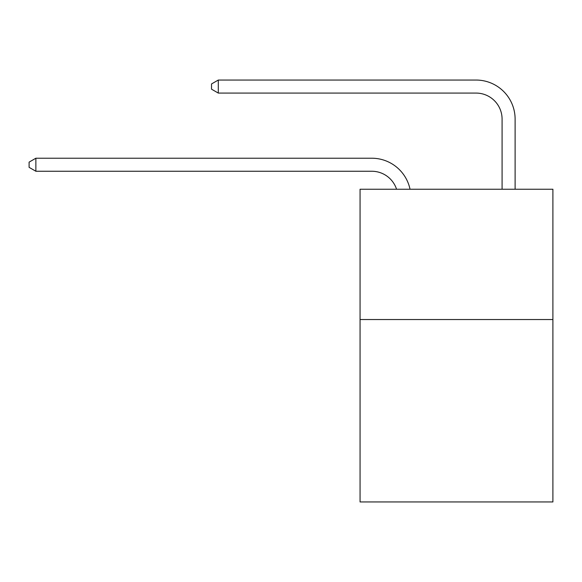 <?xml version="1.0" encoding="UTF-8"?>
<svg xmlns="http://www.w3.org/2000/svg" width="582" height="582" viewBox="0 0 582 582"><rect width="100%" height="100%" fill="white"/><g stroke="black" fill="none" stroke-linecap="round" stroke-linejoin="round"><path stroke-width="0.87" d="M552.9 319.533L552.9 501.953L360.062 501.953L360.062 189.237L552.9 189.237L552.9 319.533L360.062 319.533M371.782 158.224L35.873 158.224L371.782 158.224A39.089 39.089 176.3 0 1 410.034 189.237M502.084 189.237L502.084 119.135A26.059 26.059 16.3 0 0 476.025 93.076L218.294 93.076L211.521 89.17L211.521 83.954L218.294 80.047L476.025 80.047A39.089 39.089 15.8 0 1 515.114 119.135L515.114 189.237M502.084 119.135A26.059 26.059 -164.2 0 0 476.025 93.076A26.059 26.059 -164.2 0 1 502.084 119.135A26.059 26.059 -164.2 0 0 476.025 93.076A26.059 26.059 -164.2 0 1 502.084 119.135A26.059 26.059 -164.2 0 0 476.025 93.076A26.059 26.059 -164.2 0 1 502.084 119.135A26.059 26.059 -164.2 0 0 476.025 93.076A26.059 26.059 -164.2 0 1 502.084 119.135A26.059 26.059 -164.2 0 0 476.025 93.076A26.059 26.059 -164.2 0 1 502.084 119.135A26.059 26.059 -164.2 0 0 476.025 93.076A26.059 26.059 -164.2 0 1 502.084 119.135A26.059 26.059 -164.2 0 0 476.025 93.076A26.059 26.059 -164.2 0 1 502.084 119.135A26.059 26.059 -164.2 0 0 476.025 93.076A26.059 26.059 -164.2 0 1 502.084 119.135A26.059 26.059 -164.2 0 0 476.025 93.076A26.059 26.059 -164.2 0 1 502.084 119.135A26.059 26.059 -164.2 0 0 476.025 93.076A26.059 26.059 -164.2 0 1 502.084 119.135A26.059 26.059 -164.2 0 0 476.025 93.076A26.059 26.059 -164.2 0 1 502.084 119.135A26.059 26.059 -164.2 0 0 476.025 93.076A26.059 26.059 -164.2 0 1 502.084 119.135A26.059 26.059 -164.2 0 0 476.025 93.076A26.059 26.059 -164.2 0 1 502.084 119.135A26.059 26.059 -164.2 0 0 476.025 93.076A26.059 26.059 -164.2 0 1 502.084 119.135A26.059 26.059 -164.2 0 0 476.025 93.076A26.059 26.059 -164.2 0 1 502.084 119.135A26.059 26.059 -164.2 0 0 476.025 93.076A26.059 26.059 -164.2 0 1 502.084 119.135A26.059 26.059 -164.2 0 0 476.025 93.076A26.059 26.059 -164.2 0 1 502.084 119.135A26.059 26.059 -164.2 0 0 476.025 93.076A26.059 26.059 -164.2 0 1 502.084 119.135A26.059 26.059 -164.2 0 0 476.025 93.076A26.059 26.059 -164.2 0 1 502.084 119.135A26.059 26.059 -164.2 0 0 476.025 93.076A26.059 26.059 -164.2 0 1 502.084 119.135A26.059 26.059 -164.2 0 0 476.025 93.076A26.059 26.059 -164.2 0 1 502.084 119.135A26.059 26.059 -164.2 0 0 476.025 93.076A26.059 26.059 -164.2 0 1 502.084 119.135A26.059 26.059 -164.2 0 0 476.025 93.076A26.059 26.059 -164.2 0 1 502.084 119.135A26.059 26.059 -164.2 0 0 476.025 93.076A26.059 26.059 -164.2 0 1 502.084 119.135A26.059 26.059 -164.2 0 0 476.025 93.076A26.059 26.059 -164.2 0 1 502.084 119.135A26.059 26.059 -164.2 0 0 476.025 93.076A26.059 26.059 -164.2 0 1 502.084 119.135A26.059 26.059 -164.2 0 0 476.025 93.076A26.059 26.059 -164.2 0 1 502.084 119.135A26.059 26.059 -164.2 0 0 476.025 93.076A26.059 26.059 -164.2 0 1 502.084 119.135A26.059 26.059 -164.2 0 0 476.025 93.076A26.059 26.059 -164.2 0 1 502.084 119.135A26.059 26.059 -164.2 0 0 476.025 93.076A26.059 26.059 -164.2 0 1 502.084 119.135A26.059 26.059 -164.2 0 0 476.025 93.076M396.56 189.237A26.059 26.059 -3.7 0 0 371.782 171.254L35.873 171.254L29.1 167.347L29.1 162.138L35.873 158.224L35.873 171.254M218.294 80.047L218.294 93.076"/></g></svg>

